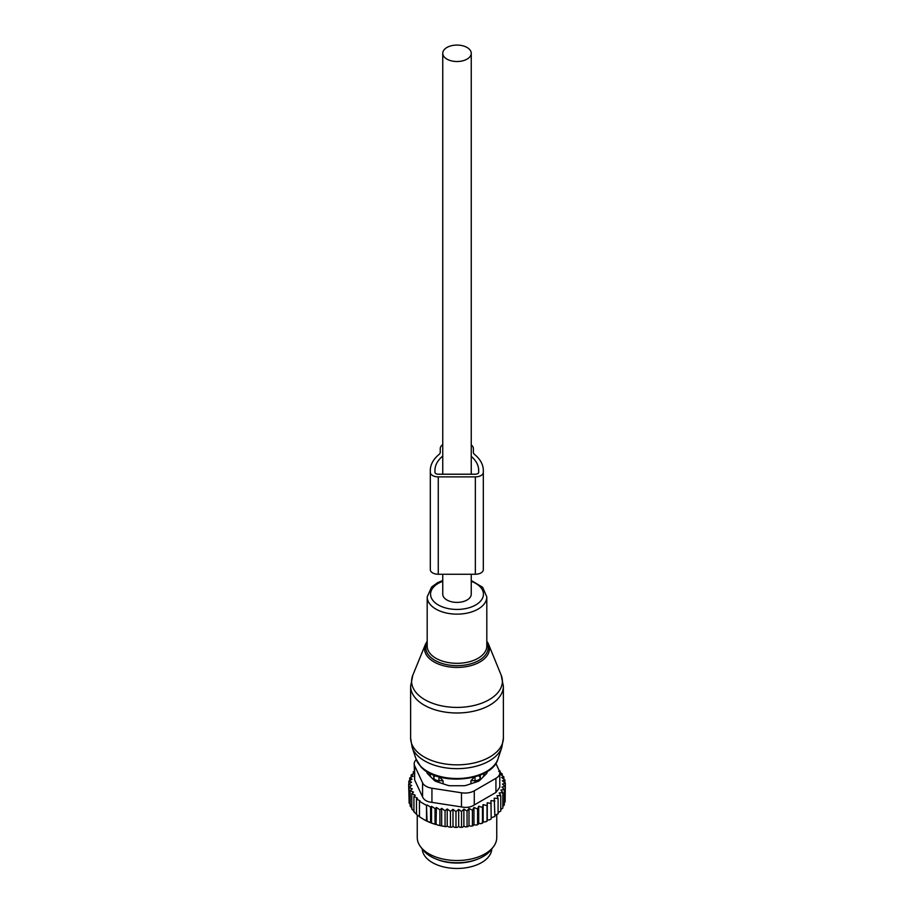 <?xml version="1.0" encoding="UTF-8"?>
<svg xmlns="http://www.w3.org/2000/svg" width="914" height="914" viewBox="0 0 914 914"><rect width="100%" height="100%" fill="white"/><g stroke="black" fill="none" stroke-linecap="round" stroke-linejoin="round"><path stroke-width="1.37" d="M442.753 574.255L442.753 594.18A14.247 8.226 0 0 0 446.935 599.995A14.247 8.226 0 0 0 462.45 601.778A14.247 8.226 0 0 0 471.247 594.18L471.247 574.255M446.935 59.113A14.247 8.226 0 0 0 462.45 60.895A14.247 8.226 0 0 0 471.247 53.298A14.247 8.226 0 0 0 467.065 47.482A14.247 8.226 0 0 0 451.55 45.7A14.247 8.226 0 0 0 442.753 53.298A14.247 8.226 0 0 0 446.935 59.113M470.939 783.789L470.939 780.716L475.029 780.67A5.301 3.062 0 0 0 480.238 777.665L480.101 775.106M480.307 779.836L480.307 775.301M443.062 783.789L443.062 780.716L439.017 776.489M470.939 780.716L474.983 776.489M483.06 777.083L483.06 777.083A27.157 15.675 0 0 0 484.134 773.278M429.866 773.278A27.157 15.675 0 0 0 430.94 777.083M433.693 779.836L433.899 775.106M433.693 775.301L433.762 777.665A5.301 3.062 0 0 0 438.971 780.67L443.062 780.716M436.207 859.08A34.778 20.074 0 0 0 477.793 859.08M422.234 848.9A34.778 20.074 0 0 0 452.487 868.3A34.778 20.074 0 0 0 490.372 854.042A34.778 20.074 0 0 0 491.766 848.9M499.73 772.136L502.232 773.872L500.472 774.398L503.854 776.854L501.695 777.528L504.905 779.962L502.357 780.819L505.351 783.161L502.46 784.086L505.145 786.371L501.969 787.091L504.3 789.547L500.883 790.05L502.837 792.655L502.837 808.079L500.758 809.667M502.837 792.655L499.215 792.918L500.758 795.637L500.758 811.061L498.096 812.592M494.897 815.288L498.096 813.883L498.096 798.459L496.976 795.648L500.758 795.637M491.195 817.722L494.897 816.51L494.223 798.219L498.096 798.459M436.401 807.439L436.035 824.554L431.534 823.08L431.534 806.308L435.041 808.627L436.401 807.439L439.908 809.861L441.668 808.353L445.061 810.798L447.22 808.981L450.442 811.404L452.99 809.313L455.983 811.655L458.668 809.37L461.547 811.541L463.878 809.084L467.054 811.061L469.008 808.456L472.424 810.204L473.966 807.485L477.588 809.004L478.708 806.205L482.478 807.473L483.163 804.606L487.036 805.622L487.265 802.732L487.265 819.858L489.401 819.938L491.195 818.91L490.967 800.595L494.897 801.087M487.265 819.858L487.139 821.103A47.037 27.157 180 0 1 485.265 821.949L487.036 821.046L487.036 805.622M483.163 804.606L483.163 821.743L485.265 821.949M483.163 821.743L482.786 822.954A47.037 27.157 180 0 1 480.764 823.685L482.478 822.897L482.478 807.473M436.401 824.348L437.452 824.954A47.037 27.157 180 0 0 440.936 825.776L443.141 826.199A47.037 27.157 180 0 0 446.146 826.679L447.22 826.062L448.843 826.999A47.037 27.157 180 0 0 451.619 827.227L452.99 826.439L454.612 827.376A47.037 27.157 180 0 0 457.206 827.41L458.668 826.496L460.233 827.341A47.037 27.157 180 0 0 462.61 827.216L463.878 826.21L465.603 826.953A47.037 27.157 180 0 0 467.945 826.656L469.008 825.582L470.87 826.199A47.037 27.157 180 0 0 473.132 825.765L473.966 824.622L475.943 825.114A47.037 27.157 180 0 0 478.102 824.519L478.708 823.331L480.764 823.685M436.035 824.554A47.037 27.157 180 0 1 423.742 819.458L431.534 823.08M505.145 798.87L505.351 783.161M505.145 786.371L505.145 801.795L503.694 803.497M504.3 789.547L504.3 804.971L502.746 806.571M478.102 824.519L475.943 825.114M473.132 825.765L470.87 826.199M467.945 826.656L465.603 826.953M462.61 827.216L460.233 827.341M457.206 827.41L454.612 827.376M451.619 827.227L448.843 826.999M443.141 826.199L446.146 826.679M437.452 824.954L440.936 825.776M422.988 819.013L419.469 816.773L419.469 801.35L426.507 805.417L426.507 820.841M420.029 817.093L416.487 814.42L416.487 798.996L420.029 800.87L419.469 801.35M416.487 814.146L413.916 811.849L413.916 796.425L415.264 795.237L411.768 793.615L411.768 809.039L414.225 811.541M414.202 771.53L413.242 771.862L414.785 773.324L411.163 774.844L413.117 776.192L409.701 777.94L412.031 779.151L408.855 781.116L411.54 782.156L408.649 784.326L411.643 785.446L409.095 787.537L412.305 788.828L410.146 790.644L413.528 792.107L411.768 793.615M412.054 808.25L410.146 806.068L410.146 790.644M410.683 804.96L409.095 802.96L409.095 787.537M409.095 800.356L408.649 784.326M408.855 781.116L408.855 784.178M409.701 777.94L409.701 780.59M411.163 774.844L411.163 777.186M413.242 771.862L413.242 773.964M431.534 806.308L430.597 807.131L430.597 822.554M426.507 805.417L427.055 821.149M416.487 798.996L417.424 798.162L413.916 796.425M499.113 770.422L500.084 771.073L500.084 772.376M414.202 763.773A13.253 7.655 180 0 0 414.648 765.749L422.565 782.807L422.565 796.951L414.648 779.893L414.202 763.773A13.253 7.655 180 0 1 416.281 759.648M422.565 782.807A13.253 7.655 0 0 0 431.934 788.222L461.49 792.792A13.253 7.655 0 0 0 474.286 790.816L495.925 778.317L495.925 792.461L474.286 804.96C470.63 807.291 466.369 807.953 461.49 806.936L431.934 802.366C427.146 801.886 424.027 800.081 422.565 796.951M493.286 846.947L490.841 850.1A37.074 21.399 180 0 1 457 862.759A37.074 21.399 180 0 1 423.159 850.1L420.714 846.947A39.748 22.953 0 0 0 457 860.52A39.748 22.953 0 0 0 493.286 846.947A39.748 22.953 0 0 0 496.748 837.578L496.748 814.854M487.139 771.565L487.139 771.976A6.627 3.827 0 0 1 486.248 773.895L479.953 780.19A6.627 3.827 0 0 1 477.531 781.596L466.608 785.229A6.627 3.827 0 0 1 463.307 785.743L450.693 785.743A6.627 3.827 0 0 1 447.392 785.229L436.469 781.596A6.627 3.827 0 0 1 434.047 780.19L427.752 773.895A6.627 3.827 0 0 1 426.861 771.976L426.861 771.565M495.925 778.317A13.253 7.655 0 0 0 499.798 772.913A13.253 7.655 0 0 0 499.352 770.936L495.834 763.35M495.925 792.461L499.798 787.262L499.798 772.913M417.252 815.025L417.252 837.578A39.748 22.953 0 0 0 418.863 844.033A39.748 22.953 0 0 0 420.714 846.947M427.055 804.926L430.597 807.131M435.041 808.627L435.041 824.051M487.265 802.732L491.195 803.486M504.905 779.962L504.905 782.818M503.854 776.854L503.854 779.162M502.232 773.872L502.232 775.666M498.736 771.462L500.084 771.073M439.908 809.861L439.908 825.285M441.668 808.353L441.668 825.353M445.061 810.798L445.061 826.222M447.22 808.981L447.22 826.062M450.442 811.404L450.442 826.827M452.99 809.313L452.99 826.439M455.983 811.655L455.983 827.079M458.668 809.37L458.668 826.496M461.547 811.541L461.547 826.964M463.878 809.084L463.878 826.21M467.054 811.061L467.054 826.485M469.008 808.456L469.008 825.582M472.424 810.204L472.424 825.628M473.966 807.485L473.966 824.622M477.588 809.004L477.588 824.428M478.708 806.205L478.708 823.331M430.311 472.298A7.952 4.593 0 0 0 438.263 476.891L475.36 476.891L475.36 574.255L438.263 574.255A7.952 4.593 0 0 1 430.311 569.662L430.311 470.39A48.031 27.728 0 0 1 439.051 454.452A6.627 3.827 0 0 0 440.251 452.247L440.251 448.591A10.602 6.124 0 0 1 442.753 444.638M473.372 448.591L473.372 452.247L473.372 448.591A10.602 6.124 0 0 0 471.247 444.912M473.372 452.247A6.627 3.827 0 0 0 474.572 454.452A48.031 27.728 0 0 1 483.312 470.39L483.312 569.662A7.952 4.593 0 0 1 475.36 574.255M478.673 470.39L478.673 472.298L478.673 470.39A43.392 25.055 0 0 0 471.247 456.372M442.753 456.052A43.392 25.055 0 0 0 434.95 470.39L434.95 472.298A3.313 1.908 0 0 0 438.263 474.217L475.36 474.217A3.313 1.908 0 0 0 478.673 472.298M475.36 476.891A7.952 4.593 0 0 0 483.312 472.298M478.525 775.7A5.301 4.33 1.7 0 1 480.238 777.665L480.238 779.905M475.029 782.418L474.994 776.843M433.762 779.905L433.762 777.665A5.301 4.33 -1.7 0 1 435.475 775.7M438.971 782.418L439.006 776.843M414.648 765.749L414.648 779.893M474.286 790.816L474.286 804.96M431.934 788.222L431.934 802.366M461.49 792.792L461.49 806.936M412.82 675.183A45.403 26.209 0 0 0 417.161 693.772A45.403 26.209 0 0 0 473.246 705.677A45.403 26.209 0 0 0 501.18 675.183L503.374 686.22A46.374 26.769 0 0 1 468.471 712.155A46.374 26.769 0 0 1 416.304 699.05A46.374 26.769 0 0 1 410.626 686.22L412.82 675.183L425.41 644.381A32.458 18.737 180 0 0 428.517 657.669A32.458 18.737 180 0 0 468.619 666.192A32.458 18.737 180 0 0 488.59 644.381L501.18 675.183M427.192 642.359A31.179 18.006 0 0 0 429.637 656.275A31.179 18.006 0 0 0 469.111 664.238A31.179 18.006 0 0 0 486.808 642.359M486.808 641.274A32.458 18.737 180 0 1 488.59 644.381L486.808 641.205M412.134 747.275A45.689 26.38 0 0 0 416.898 754.93A45.689 26.38 0 0 0 464.038 768.343A45.689 26.38 0 0 0 501.866 747.275L497.947 758.997A41.701 24.072 0 0 1 463.421 778.225A41.701 24.072 0 0 1 420.406 765.978A41.701 24.072 0 0 1 416.053 758.997L412.134 747.275L410.626 738.078A46.374 26.769 0 0 0 416.304 750.908A46.374 26.769 0 0 0 468.471 764.013A46.374 26.769 0 0 0 503.374 738.078L503.374 686.22M442.753 580.493L437.52 582.721L431.591 587.051L427.192 596.922L427.192 646.107A29.808 17.206 0 0 0 430.837 654.355A29.808 17.206 0 0 0 464.381 662.776A29.808 17.206 0 0 0 486.808 646.107L486.808 596.922L482.649 587.291L471.247 580.493M427.192 596.922A29.808 17.206 0 0 0 430.837 605.171A29.808 17.206 0 0 0 464.381 613.602A29.808 17.206 0 0 0 486.808 596.922M442.753 581.315A26.449 15.264 0 0 0 433.796 601.492A26.449 15.264 0 0 0 469.682 607.57A26.449 15.264 0 0 0 480.204 586.857A26.449 15.264 0 0 0 471.247 581.315M438.263 574.255L438.263 476.891M471.247 474.217L471.247 53.298M442.753 474.217L442.753 53.298M427.192 641.205L425.41 644.381M503.374 738.078L501.866 747.275M416.053 758.997L420.806 766.675C437.612 786.371 491.938 781.744 497.947 758.997M410.626 738.078L410.626 686.22"/></g></svg>
